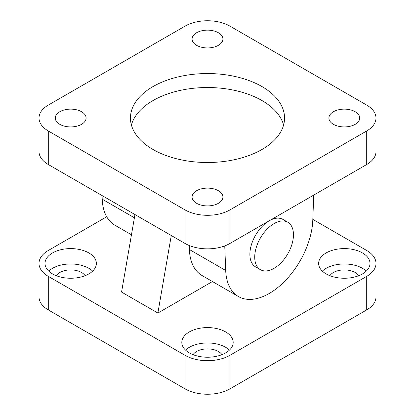 <?xml version="1.0" encoding="UTF-8"?>
<svg xmlns="http://www.w3.org/2000/svg" width="415" height="415" viewBox="0 0 415 415"><rect width="100%" height="100%" fill="white"/><g stroke="black" fill="none" stroke-linecap="round" stroke-linejoin="round"><path stroke-width="0.62" d="M312.822 219.379L366.71 250.489A31.675 18.286 180 0 1 375.99 263.421A31.675 18.286 180 0 1 366.71 276.354L229.9 355.339A31.675 18.286 180 0 1 185.1 355.339L48.29 276.354A31.675 18.286 180 0 1 39.01 263.421A31.675 18.286 180 0 1 48.29 250.489L106.707 216.76M39.01 263.421L39.01 296.974A31.675 18.286 0 0 0 48.29 309.906L48.29 276.354M185.1 355.339L185.1 388.891L48.29 309.906M366.71 276.354L366.71 309.906A31.675 18.286 0 0 0 375.99 296.974L375.99 263.421M366.71 309.906L229.9 388.891L229.9 355.339M185.1 388.891A31.675 18.286 0 0 0 229.9 388.891M229.459 350.099A25.683 14.826 0 0 0 185.541 350.099M221.937 354.675A15.412 8.897 0 0 0 218.399 351.495A15.412 8.897 0 0 0 193.063 354.675M189.339 352.895A25.683 14.826 180 0 1 181.817 342.406A25.683 14.826 180 0 1 207.5 327.58A25.683 14.826 180 0 1 233.183 342.411A25.683 14.826 180 0 1 217.325 356.106A25.683 14.826 180 0 1 189.339 352.895M366.274 271.109A25.683 14.826 0 0 0 322.351 271.109M358.747 275.685A15.412 8.897 0 0 0 355.209 272.51A15.412 8.897 0 0 0 329.878 275.685M326.154 273.905A25.683 14.826 180 0 1 318.627 263.421A25.683 14.826 180 0 1 344.315 248.595A25.683 14.826 180 0 1 369.993 263.421A25.683 14.826 180 0 1 354.14 277.121A25.683 14.826 180 0 1 326.154 273.905M92.649 271.109A25.683 14.826 0 0 0 48.726 271.109M85.122 275.685A15.412 8.897 0 0 0 81.584 272.51A15.412 8.897 0 0 0 56.253 275.685M52.529 273.905A25.683 14.826 180 0 1 45.007 263.421A25.683 14.826 180 0 1 70.69 248.595A25.683 14.826 180 0 1 96.373 263.421A25.683 14.826 180 0 1 80.515 277.121A25.683 14.826 180 0 1 52.529 273.905M134.958 214.545L121.559 292.072L157.876 313.04L171.276 235.518M212.449 281.536L157.876 313.04M260.392 269.672L255.552 266.876A27.395 15.817 -60 0 1 249.877 254.333A27.395 15.817 -60 0 1 261.834 226.761A27.395 15.817 -60 0 1 282.947 219.426L287.787 222.222A27.395 15.817 -60 0 1 287.787 253.856A27.395 15.817 -60 0 1 260.392 269.672A27.395 15.817 -60 0 1 254.717 257.129A27.395 15.817 -60 0 1 266.679 229.557A27.395 15.817 -60 0 1 287.787 222.222M39.01 118.026L39.01 151.579A31.675 18.286 0 0 0 48.29 164.511L48.29 130.958A31.675 18.286 180 0 1 39.01 118.026A31.675 18.286 180 0 1 48.29 105.094L185.1 26.109A31.675 18.286 180 0 1 229.9 26.109L366.71 105.094A31.675 18.286 180 0 1 375.99 118.026A31.675 18.286 180 0 1 366.71 130.958L366.71 164.511A31.675 18.286 0 0 0 375.99 151.579L375.99 118.026M48.29 130.958L185.1 209.943L185.1 243.496A31.675 18.286 0 0 0 229.9 243.496L366.71 164.511M229.9 243.496L229.9 209.943A31.675 18.286 180 0 1 185.1 209.943M229.9 209.943L366.71 130.958M333.416 124.318A15.412 8.897 180 0 1 328.903 118.026A15.412 8.897 180 0 1 344.315 109.129A15.412 8.897 180 0 1 359.722 118.026A15.412 8.897 180 0 1 350.208 126.248A15.412 8.897 180 0 1 333.416 124.318M59.791 124.318A15.412 8.897 180 0 1 55.278 118.026A15.412 8.897 180 0 1 70.69 109.129A15.412 8.897 180 0 1 86.097 118.026A15.412 8.897 180 0 1 76.583 126.248A15.412 8.897 180 0 1 59.791 124.318M196.601 203.303A15.412 8.897 180 0 1 192.088 197.011A15.412 8.897 180 0 1 207.5 188.114A15.412 8.897 180 0 1 222.912 197.016A15.412 8.897 180 0 1 213.398 205.233A15.412 8.897 180 0 1 196.601 203.303M196.601 45.328A15.412 8.897 180 0 1 192.088 39.036A15.412 8.897 180 0 1 207.5 30.139A15.412 8.897 180 0 1 222.912 39.041A15.412 8.897 180 0 1 213.398 47.258A15.412 8.897 180 0 1 196.601 45.328M153.016 149.483A77.05 44.483 180 0 1 130.45 118.026A77.05 44.483 180 0 1 207.505 73.543A77.05 44.483 180 0 1 284.55 118.031A77.05 44.483 180 0 1 236.981 159.127A77.05 44.483 180 0 1 153.016 149.483M48.29 164.511L185.1 243.496M283.595 125.014A77.05 44.483 0 0 0 207.5 87.524A77.05 44.483 0 0 0 131.405 125.014M189.224 245.504L189.38 249.514A61.638 35.586 120 0 0 202.105 275.56L238.428 296.533A61.638 35.586 -60 0 1 225.703 270.487L224.754 245.903M102.069 195.558L102.209 199.184A61.638 35.586 120 0 0 114.934 225.231L131.462 234.776M313.719 195.102L312.791 220.204A61.638 35.586 -60 0 1 285.043 280.934A61.638 35.586 -60 0 1 238.428 296.533M102.209 199.184L134.398 217.771M189.38 249.514L225.703 270.487"/></g></svg>
